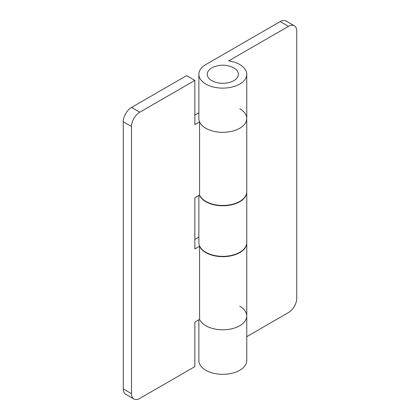 <?xml version="1.0" encoding="UTF-8"?>
<svg xmlns="http://www.w3.org/2000/svg" width="420" height="420" viewBox="0 0 420 420"><rect width="100%" height="100%" fill="white"/><g stroke="black" fill="none" stroke-linecap="round" stroke-linejoin="round"><path stroke-width="0.63" d="M233.825 80.651A15.577 8.993 180 0 1 211.79 80.651A15.577 8.993 180 0 1 211.79 67.93A15.577 8.993 180 0 1 213.675 67.001A23.693 23.693 0 0 1 231.94 67.001A15.577 8.993 180 0 1 233.825 80.651M239.741 306.201A23.95 13.829 180 0 1 246.761 315.977A23.95 13.829 180 0 1 231.971 328.755A23.95 13.829 180 0 1 205.868 325.757A23.95 13.829 180 0 1 199.584 319.368A23.95 13.829 0 0 0 205.868 325.757A23.95 13.829 0 0 0 231.971 328.755A23.95 13.829 0 0 0 246.761 315.977L246.761 360.497A23.95 13.829 0 0 1 231.971 373.275A23.95 13.829 0 0 1 205.868 370.277A23.95 13.829 0 0 1 198.854 360.497L198.854 319.788M246.755 191.793A23.95 13.829 180 0 1 246.761 191.951A23.95 13.829 180 0 1 231.971 204.729A23.95 13.829 180 0 1 205.868 201.731A23.95 13.829 180 0 1 199.479 195.085M198.854 195.447L198.854 242.519A23.95 13.829 0 0 0 205.868 252.294A23.95 13.829 0 0 0 231.971 255.292A23.95 13.829 0 0 0 246.761 242.519L246.761 191.951M205.868 84.068A23.95 13.829 0 0 0 231.971 87.066A23.95 13.829 0 0 0 246.761 74.288A23.95 13.829 0 0 0 239.741 64.512A23.95 13.829 0 0 0 228.679 60.879L288.493 26.35L280.229 21.578L205.868 64.512A23.95 13.829 0 0 0 198.854 74.288A23.95 13.829 0 0 0 205.868 84.068M198.854 74.288L198.854 118.492A23.95 13.829 0 0 0 205.868 128.273A23.95 13.829 0 0 0 231.971 131.271A23.95 13.829 0 0 0 246.761 118.492A23.95 13.829 180 0 1 231.971 131.271A23.95 13.829 180 0 1 205.868 128.273A23.95 13.829 180 0 1 199.584 121.884L199.584 195.027A23.95 13.829 0 0 0 205.868 201.411A23.95 13.829 0 0 0 231.971 204.409A23.95 13.829 0 0 0 246.761 191.636L246.761 118.492A23.95 13.829 180 0 0 239.741 108.712M246.761 336.651L288.493 312.559A11.687 6.746 120 0 0 296.751 298.247L296.751 31.117A11.687 6.746 120 0 0 294.331 25.772A11.687 6.746 120 0 0 288.493 26.35M280.229 21.578A11.687 6.746 -60 0 1 286.072 21L294.331 25.772M246.755 242.676A23.95 13.829 180 0 1 246.761 242.834A23.95 13.829 180 0 1 231.971 255.612A23.95 13.829 180 0 1 205.868 252.614A23.95 13.829 180 0 1 199.584 246.225L199.584 319.368L194.854 322.098L194.854 366.618L139.771 398.423A11.687 6.746 120 0 1 133.928 399A11.687 6.746 120 0 1 131.507 393.65L131.507 126.52L123.249 121.753L123.249 388.883L131.507 393.65M186.59 75.642L131.507 107.441L139.771 112.208L194.854 80.409L186.59 75.642M123.249 121.753A11.687 6.746 -60 0 1 131.507 107.441M194.854 115.075L198.854 112.765M194.854 239.416L198.854 237.106M133.928 399L125.669 394.228A11.687 6.746 -60 0 1 123.249 388.883M139.771 112.208A11.687 6.746 120 0 0 131.507 126.52M199.584 246.225L194.854 248.955L194.854 197.757L199.584 195.027M199.584 121.884L194.854 124.614L194.854 80.409M246.761 74.288L246.761 118.492M246.761 242.834L246.761 315.977"/></g></svg>
